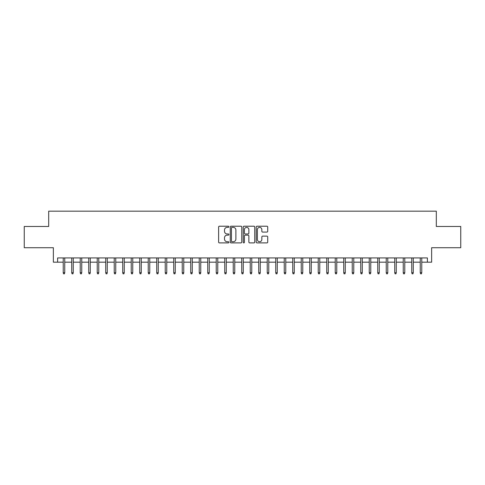 <?xml version="1.0" encoding="UTF-8"?>
<svg xmlns="http://www.w3.org/2000/svg" width="485" height="485" viewBox="0 0 485 485"><rect width="100%" height="100%" fill="white"/><g stroke="black" fill="none" stroke-linecap="round" stroke-linejoin="round"><path stroke-width="0.73" d="M228.902 226.792A0.582 0.582 0 0 0 228.314 226.21L219.45 226.21A0.837 0.837 0 0 0 218.614 227.041L218.614 242.063A0.837 0.837 0 0 0 219.45 242.894L228.314 242.894A0.582 0.582 0 0 0 228.902 242.312A0.582 0.582 0 0 0 228.314 241.73L227.168 241.73A2.667 2.667 0 0 1 224.5 239.056L224.5 237.808A2.667 2.667 0 0 1 227.168 235.134L228.314 235.134A0.582 0.582 0 0 0 228.902 234.552A0.582 0.582 0 0 0 228.314 233.97L227.168 233.97A2.667 2.667 0 0 1 224.5 231.296L224.5 230.048A2.667 2.667 0 0 1 227.168 227.374L228.314 227.374A0.582 0.582 0 0 0 228.902 226.792M266.883 232.091A0.837 0.837 0 0 0 267.72 231.254L267.72 227.041A0.837 0.837 0 0 0 266.883 226.21L257.038 226.21A0.837 0.837 0 0 0 256.207 227.041L256.207 242.063A0.837 0.837 0 0 0 257.038 242.894L266.883 242.894A0.837 0.837 0 0 0 267.72 242.063L267.72 236.971A0.837 0.837 0 0 0 266.883 236.134L262.67 236.134A0.837 0.837 0 0 0 261.839 236.971L261.839 239.493A2.231 2.231 0 0 1 259.602 241.73A2.231 2.231 0 0 1 257.371 239.493L257.371 229.611A2.231 2.231 0 0 1 259.602 227.374A2.231 2.231 0 0 1 261.839 229.611L261.839 231.254A0.837 0.837 0 0 0 262.67 232.091L266.883 232.091M57.612 262.179L57.612 257.929L427.388 257.929L427.388 262.179L431.638 262.179L431.638 247.726L460.75 247.726L460.75 226.477L436.312 226.477L436.312 211.175L48.688 211.175L48.688 226.477L24.25 226.477L24.25 247.726L53.362 247.726L53.362 262.179L63.226 262.179M241.772 227.041A0.837 0.837 0 0 0 240.936 226.21L231.09 226.21A0.837 0.837 0 0 0 230.254 227.041L230.254 242.063A0.837 0.837 0 0 0 231.09 242.894L240.936 242.894A0.837 0.837 0 0 0 241.772 242.063L241.772 227.041M244.064 226.21L253.91 226.21A0.837 0.837 0 0 1 254.746 227.041L254.746 242.063A0.837 0.837 0 0 1 253.91 242.894L249.696 242.894A0.837 0.837 0 0 1 248.86 242.063L248.86 235.971A0.837 0.837 0 0 0 248.029 235.134L245.234 235.134A0.837 0.837 0 0 0 244.398 235.971L244.398 242.312A0.582 0.582 0 0 1 243.816 242.894A0.582 0.582 0 0 1 243.227 242.312L243.227 227.041A0.837 0.837 0 0 1 244.064 226.21M64.754 262.179L71.725 262.179M73.253 262.179L80.225 262.179M81.753 262.179L88.725 262.179M90.258 262.179L97.224 262.179M98.758 262.179L105.73 262.179M107.258 262.179L114.23 262.179M115.757 262.179L122.729 262.179M124.257 262.179L131.229 262.179M132.757 262.179L139.728 262.179M141.256 262.179L148.228 262.179M149.762 262.179L156.728 262.179M158.262 262.179L165.233 262.179M166.761 262.179L173.733 262.179M175.261 262.179L182.233 262.179M183.76 262.179L190.732 262.179M192.26 262.179L199.232 262.179M200.76 262.179L207.732 262.179M209.265 262.179L216.231 262.179M217.765 262.179L224.737 262.179M226.265 262.179L233.237 262.179M234.764 262.179L241.736 262.179M243.264 262.179L250.236 262.179M251.763 262.179L258.735 262.179M260.263 262.179L267.235 262.179M268.769 262.179L275.735 262.179M277.268 262.179L284.24 262.179M285.768 262.179L292.74 262.179M294.268 262.179L301.24 262.179M302.767 262.179L309.739 262.179M311.267 262.179L318.239 262.179M319.767 262.179L326.738 262.179M328.272 262.179L335.238 262.179M336.772 262.179L343.744 262.179M345.271 262.179L352.243 262.179M353.771 262.179L360.743 262.179M362.271 262.179L369.243 262.179M370.77 262.179L377.742 262.179M379.27 262.179L386.242 262.179M387.776 262.179L394.741 262.179M396.275 262.179L403.247 262.179M404.775 262.179L411.747 262.179M413.275 262.179L420.246 262.179M421.774 262.179L427.388 262.179M232.006 227.374A0.582 0.582 0 0 0 231.424 227.962L231.424 241.142A0.582 0.582 0 0 0 232.006 241.73L233.218 241.73A2.667 2.667 0 0 0 235.886 239.056L235.886 230.048A2.667 2.667 0 0 0 233.218 227.374L232.006 227.374M248.86 229.647A2.231 2.231 0 0 0 246.629 227.416A2.231 2.231 0 0 0 244.398 229.647L244.398 233.133A0.837 0.837 0 0 0 245.234 233.97L248.029 233.97A0.837 0.837 0 0 0 248.86 233.133L248.86 229.647M63.226 272.722L63.565 273.825L64.414 273.825L64.754 272.722L63.226 272.722L63.226 257.929M64.754 272.722L64.754 257.929M71.725 272.722L72.065 273.825L72.914 273.825L73.253 272.722L71.725 272.722L71.725 257.929M73.253 272.722L73.253 257.929M80.225 272.722L80.565 273.825L81.413 273.825L81.753 272.722L80.225 272.722L80.225 257.929M81.753 272.722L81.753 257.929M88.725 272.722L89.064 273.825L89.919 273.825L90.258 272.722L88.725 272.722L88.725 257.929M90.258 272.722L90.258 257.929M97.224 272.722L97.564 273.825L98.419 273.825L98.758 272.722L97.224 272.722L97.224 257.929M98.758 272.722L98.758 257.929M105.73 272.722L106.069 273.825L106.918 273.825L107.258 272.722L105.73 272.722L105.73 257.929M107.258 272.722L107.258 257.929M114.23 272.722L114.569 273.825L115.418 273.825L115.757 272.722L114.23 272.722L114.23 257.929M115.757 272.722L115.757 257.929M122.729 272.722L123.069 273.825L123.917 273.825L124.257 272.722L122.729 272.722L122.729 257.929M124.257 272.722L124.257 257.929M131.229 272.722L131.568 273.825L132.417 273.825L132.757 272.722L131.229 272.722L131.229 257.929M132.757 272.722L132.757 257.929M139.728 272.722L140.068 273.825L140.917 273.825L141.256 272.722L139.728 272.722L139.728 257.929M141.256 272.722L141.256 257.929M148.228 272.722L148.568 273.825L149.422 273.825L149.762 272.722L148.228 272.722L148.228 257.929M149.762 272.722L149.762 257.929M156.728 272.722L157.067 273.825L157.922 273.825L158.262 272.722L156.728 272.722L156.728 257.929M158.262 272.722L158.262 257.929M165.233 272.722L165.573 273.825L166.422 273.825L166.761 272.722L165.233 272.722L165.233 257.929M166.761 272.722L166.761 257.929M173.733 272.722L174.073 273.825L174.921 273.825L175.261 272.722L173.733 272.722L173.733 257.929M175.261 272.722L175.261 257.929M182.233 272.722L182.572 273.825L183.421 273.825L183.76 272.722L182.233 272.722L182.233 257.929M183.76 272.722L183.76 257.929M190.732 272.722L191.072 273.825L191.921 273.825L192.26 272.722L190.732 272.722L190.732 257.929M192.26 272.722L192.26 257.929M199.232 272.722L199.571 273.825L200.42 273.825L200.76 272.722L199.232 272.722L199.232 257.929M200.76 272.722L200.76 257.929M207.732 272.722L208.071 273.825L208.926 273.825L209.265 272.722L207.732 272.722L207.732 257.929M209.265 272.722L209.265 257.929M216.231 272.722L216.571 273.825L217.425 273.825L217.765 272.722L216.231 272.722L216.231 257.929M217.765 272.722L217.765 257.929M224.737 272.722L225.076 273.825L225.925 273.825L226.265 272.722L224.737 272.722L224.737 257.929M226.265 272.722L226.265 257.929M233.237 272.722L233.576 273.825L234.425 273.825L234.764 272.722L233.237 272.722L233.237 257.929M234.764 272.722L234.764 257.929M241.736 272.722L242.076 273.825L242.924 273.825L243.264 272.722L241.736 272.722L241.736 257.929M243.264 272.722L243.264 257.929M250.236 272.722L250.575 273.825L251.424 273.825L251.763 272.722L250.236 272.722L250.236 257.929M251.763 272.722L251.763 257.929M258.735 272.722L259.075 273.825L259.924 273.825L260.263 272.722L258.735 272.722L258.735 257.929M260.263 272.722L260.263 257.929M267.235 272.722L267.575 273.825L268.429 273.825L268.769 272.722L267.235 272.722L267.235 257.929M268.769 272.722L268.769 257.929M275.735 272.722L276.074 273.825L276.929 273.825L277.268 272.722L275.735 272.722L275.735 257.929M277.268 272.722L277.268 257.929M284.24 272.722L284.58 273.825L285.429 273.825L285.768 272.722L284.24 272.722L284.24 257.929M285.768 272.722L285.768 257.929M292.74 272.722L293.079 273.825L293.928 273.825L294.268 272.722L292.74 272.722L292.74 257.929M294.268 272.722L294.268 257.929M301.24 272.722L301.579 273.825L302.428 273.825L302.767 272.722L301.24 272.722L301.24 257.929M302.767 272.722L302.767 257.929M309.739 272.722L310.079 273.825L310.927 273.825L311.267 272.722L309.739 272.722L309.739 257.929M311.267 272.722L311.267 257.929M318.239 272.722L318.578 273.825L319.427 273.825L319.767 272.722L318.239 272.722L318.239 257.929M319.767 272.722L319.767 257.929M326.738 272.722L327.078 273.825L327.933 273.825L328.272 272.722L326.738 272.722L326.738 257.929M328.272 272.722L328.272 257.929M335.238 272.722L335.578 273.825L336.432 273.825L336.772 272.722L335.238 272.722L335.238 257.929M336.772 272.722L336.772 257.929M343.744 272.722L344.083 273.825L344.932 273.825L345.271 272.722L343.744 272.722L343.744 257.929M345.271 272.722L345.271 257.929M352.243 272.722L352.583 273.825L353.432 273.825L353.771 272.722L352.243 272.722L352.243 257.929M353.771 272.722L353.771 257.929M360.743 272.722L361.082 273.825L361.931 273.825L362.271 272.722L360.743 272.722L360.743 257.929M362.271 272.722L362.271 257.929M369.243 272.722L369.582 273.825L370.431 273.825L370.77 272.722L369.243 272.722L369.243 257.929M370.77 272.722L370.77 257.929M377.742 272.722L378.082 273.825L378.93 273.825L379.27 272.722L377.742 272.722L377.742 257.929M379.27 272.722L379.27 257.929M386.242 272.722L386.581 273.825L387.436 273.825L387.776 272.722L386.242 272.722L386.242 257.929M387.776 272.722L387.776 257.929M394.741 272.722L395.081 273.825L395.936 273.825L396.275 272.722L394.741 272.722L394.741 257.929M396.275 272.722L396.275 257.929M403.247 272.722L403.587 273.825L404.435 273.825L404.775 272.722L403.247 272.722L403.247 257.929M404.775 272.722L404.775 257.929M411.747 272.722L412.086 273.825L412.935 273.825L413.275 272.722L411.747 272.722L411.747 257.929M413.275 272.722L413.275 257.929M420.246 272.722L420.586 273.825L421.435 273.825L421.774 272.722L420.246 272.722L420.246 257.929M421.774 272.722L421.774 257.929"/></g></svg>
